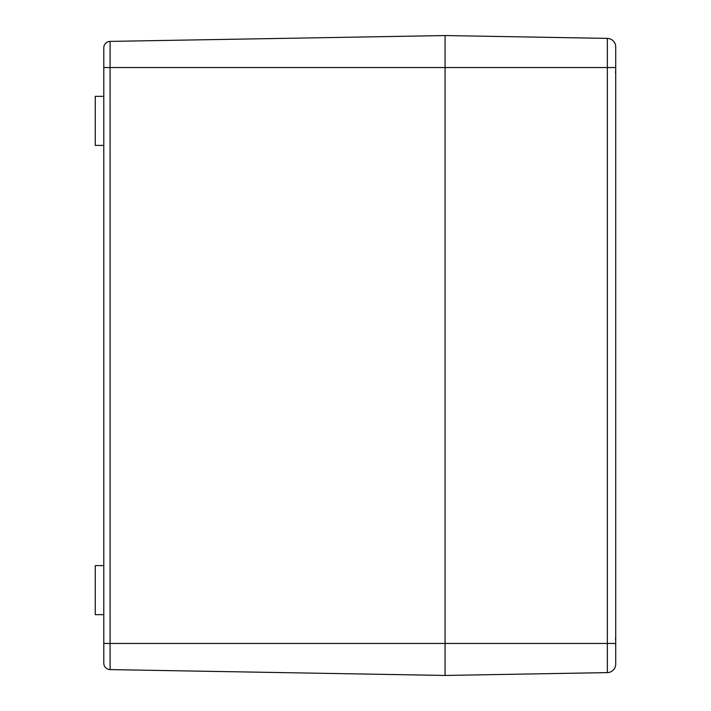 <?xml version="1.0" encoding="UTF-8"?>
<svg xmlns="http://www.w3.org/2000/svg" width="711" height="711" viewBox="0 0 711 711"><rect width="100%" height="100%" fill="white"/><g stroke="black" fill="none" stroke-linecap="round" stroke-linejoin="round"><path stroke-width="1.07" d="M103.797 108.392L103.797 96.341L95.265 96.341L95.265 145.399L103.797 145.399L103.797 133.348M103.797 48.348L103.797 662.652M103.797 577.652L103.797 565.601L95.265 565.601L95.265 614.66L103.797 614.66L103.797 602.608M103.797 565.601L103.797 145.399M103.797 619.992L103.797 614.66M615.717 46.917L615.717 67.545L607.336 67.545L607.336 643.455L615.717 643.455L615.717 664.083A8.532 8.532 0 0 1 607.336 672.615A8.532 8.532 0 0 0 615.717 664.083L615.717 46.917A8.532 8.532 0 0 0 607.336 38.385L445.077 35.55L445.077 675.45L445.077 35.55L110.089 41.398A6.399 6.399 0 0 0 103.797 47.797M615.717 664.083A8.532 8.532 0 0 1 607.336 672.615L445.077 675.45L110.089 669.602A6.399 6.399 0 0 1 103.797 663.203A6.399 6.399 0 0 0 110.089 669.602L110.089 41.398M615.717 74.557L615.717 75.135M615.495 71.651L615.69 73.642M615.69 65.714L615.495 67.705L615.69 65.714M615.717 646.201L615.717 646.779M615.495 643.295L615.69 645.286M615.69 637.358L615.495 639.349L615.69 637.358M103.797 67.545L607.336 67.545L607.336 38.385M103.797 643.455L607.336 643.455L607.336 672.615M103.797 663.203A6.399 6.399 0 0 0 110.089 669.602"/></g></svg>
